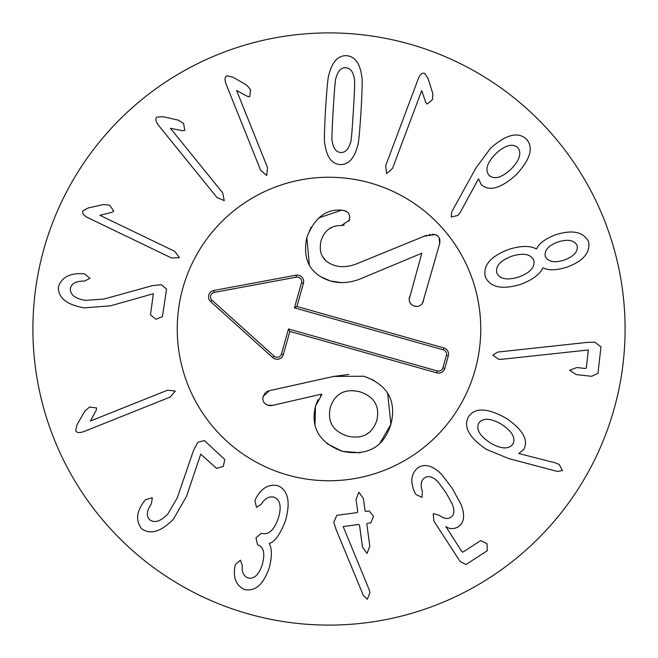<?xml version="1.0" encoding="UTF-8"?>
<svg xmlns="http://www.w3.org/2000/svg" width="658" height="658" viewBox="0 0 658 658"><rect width="100%" height="100%" fill="white"/><g stroke="black" fill="none" stroke-linecap="round" stroke-linejoin="round"><path stroke-width="0.99" d="M152.492 285.63L161.44 284.7L166.573 289.101L162.427 316.646L155.913 319.286L150.476 314.845L153.347 293.731L110.511 305.822L84.306 307.878C66.779 304.827 58.126 297.86 58.348 286.978C61.539 277.561 69.485 273.136 82.201 273.695L84.561 273.843L89.99 278.383L84.405 281.065C76.172 280.966 71.475 283.466 70.332 288.582C70.102 294.694 75.102 298.617 85.334 300.369L103.972 299.036L152.492 285.63M99.876 215.306L174.715 251.331L179.395 257.673L171.524 257.977L87.909 217.732C83.582 215.462 81.913 213.176 82.908 210.889L88.312 207.92L103.701 204.531L109.713 205.263L113.735 211.07L111.745 212.378L99.876 215.306M170.422 128.302L222.7 192.852L224.214 200.591L216.967 197.499L158.57 125.382C155.633 121.483 155.099 118.711 156.966 117.058L163.126 116.688L178.483 120.192L183.607 123.424L184.766 130.399L182.406 130.728L170.422 128.302M236.592 90.491L267.526 167.576L266.704 175.415L260.683 170.323L226.122 84.208C224.468 79.618 224.773 76.805 227.051 75.785L233.039 77.241L246.684 85.121L250.624 89.718L249.686 96.718L247.326 96.339L236.592 90.491M510.888 169.328C519.672 160.231 521.95 152.977 517.739 147.556C512.393 143.131 505.073 145.188 495.77 153.742C486.994 162.74 484.757 169.945 489.075 175.373C494.314 179.798 501.593 177.783 510.888 169.328M460.345 212.246L457.976 215.396L451.289 217.033L451.659 211.966L475.931 168.004L490.416 148.379C506.002 134.487 518.002 131.403 526.408 139.134C533.909 147.655 530.348 159.672 515.732 175.192C500.73 188.459 489.264 191.651 481.327 184.742L478.522 178.762L460.345 212.246M564.35 260.033C573.932 256.406 578.193 251.562 577.14 245.5C574.302 240.154 567.977 238.961 558.165 241.914C548.517 245.459 544.207 250.279 545.243 256.381C548.188 261.942 554.562 263.159 564.35 260.033M533.811 260.288C530.726 254.013 523.414 252.656 511.85 256.201C500.409 260.502 495.384 266.079 496.782 272.922C499.858 279.198 507.244 280.538 518.932 276.944C530.249 272.683 535.209 267.132 533.811 260.288M542.801 267.929C539.963 274.312 532.635 279.773 520.799 284.314C502.021 289.964 490.202 287.472 485.341 276.829C482.717 265.536 490.555 256.365 508.856 249.324C520.988 245.656 530.142 245.524 536.319 248.93L536.607 248.831C539.009 243.394 545.285 238.731 555.426 234.84C572.271 229.469 583.325 231.723 588.573 241.593C590.489 252.721 583.136 261.292 566.505 267.304C556.092 270.397 548.287 270.57 543.097 267.831L542.801 267.929M501.437 359.317L498.657 359.309L492.834 355.147L497.613 352.079L586.623 342.456L594.799 342.144L600.968 346.865L597.966 373.423L591.558 376.31L576.087 374.558L569.672 370.224L576.885 367.534L585.225 368.48L586.303 368.085L588.351 349.974L501.437 359.317M90.352 421.038L167.486 390.219L175.316 391.058L170.216 397.07L84.051 431.492C79.453 433.145 76.649 432.832 75.629 430.562L77.093 424.566L84.989 410.937L89.595 406.998L96.594 407.952L96.216 410.312L90.352 421.038M193.584 450.228L197.861 442.324L204.391 440.564L224.789 459.539L223.301 466.399L216.556 468.389L200.748 454.102L186.551 496.288L173.465 519.08C161.046 531.829 150.411 535.036 141.56 528.711C135.589 520.766 136.42 511.702 144.053 501.519L145.508 499.652L152.327 497.744L151.389 503.864C146.652 510.608 146.076 515.888 149.646 519.721C154.556 523.365 160.626 521.457 167.839 513.997L177.257 497.851L193.584 450.228M256.052 497.991L256.151 498.024C261.604 487.973 268.826 483.852 277.808 485.67C288.155 490.21 290.713 501.881 285.49 520.675C280.176 534.354 274.797 541.921 269.352 543.376L269.262 543.673C272.091 548.871 272.083 556.89 269.245 567.739C263.463 584.46 255.238 591.731 244.579 589.56C236.518 585.817 233.236 578.579 234.717 567.838L235.317 564.589L240.376 560.18L242.325 565.526C241.642 571.86 243.509 576.005 247.943 577.946C254.029 579.311 258.783 574.944 262.205 564.86C265.248 553.822 263.883 547.193 258.109 544.964L257.615 544.808L255.937 537.931L261.275 533.293L261.859 533.474C268.752 535.02 274.23 529.953 278.301 518.282C281.714 506.973 280.333 499.94 274.147 497.185C269.188 496 264.903 498.328 261.292 504.168L256.505 507.376L254.893 500.631L256.052 497.991M333.803 522.139L336.814 515.329L357.319 512.574L357.705 511.587L356.077 499.512L358.816 492.217L363.389 498.525L365.009 510.608L365.642 511.455L369.196 510.97L373.538 516.382L370.791 522.847L367.238 523.332L366.86 524.311L369.796 546.132L367.057 553.427L362.484 547.119L359.548 525.29L358.914 524.451L343.18 526.565L369.138 589.626L369.952 592.619L367.329 599.274L363.282 595.268L336.164 529.682L333.803 522.139M415.708 494.355L414.458 491.863C410.024 481.195 411.25 473.11 418.151 467.624C425.052 463.397 432.931 465.691 441.781 474.517L452.235 488.368L460.978 504.308C465.272 515.198 464.301 522.74 458.075 526.943C453.576 529.287 449.504 529.155 445.861 526.556L461.908 551.675L462.837 552.169L480.71 540.58L487.01 543.697L487.29 550.721L465.979 564.539L460.106 561.513L433.918 521.12L433.219 513.643L439.305 515.304C443.722 518.668 447.53 519.335 450.73 517.303C454.324 515.132 454.843 510.723 452.285 504.077L445.869 492.497L437.883 481.681C432.939 476.754 428.555 475.446 424.723 477.766C420.972 480.447 420.199 485.094 422.42 491.715L421.951 497.39L415.708 494.355M512.895 444.101C515.88 437.924 512.121 431.344 501.626 424.361C490.671 418.069 483.071 417.624 478.843 423.036C475.849 429.296 479.641 435.892 490.202 442.826C501.092 449.167 508.659 449.595 512.895 444.101M508.955 458.651L486.385 449.381C469.031 437.595 463.092 426.697 468.562 416.679C474.994 407.327 487.52 407.845 506.134 418.241C522.748 429.608 528.662 439.972 523.875 449.332L518.759 453.51L555.574 462.919L559.21 464.449L562.425 470.536L557.515 471.465L508.955 458.651M421.712 90.615L392.538 168.382L386.641 173.605L385.637 165.791L418.225 78.911C420.1 74.403 422.222 72.536 424.591 73.318L428.037 78.434L432.791 93.452L432.594 99.506L427.182 104.038L425.693 102.171L421.712 90.615M353.371 110.659C354.629 89.669 354.95 79.059 354.349 78.812C353.206 71.73 350.344 68.037 345.779 67.733C341.313 67.494 338.072 70.825 336.049 77.718C335.424 77.883 334.486 88.468 333.228 109.458C331.961 130.555 331.632 141.207 332.232 141.404C333.417 148.486 336.246 152.179 340.704 152.483C345.269 152.722 348.551 149.399 350.533 142.506C351.158 142.375 352.104 131.764 353.371 110.659M361.036 111.12C359.63 133.023 358.495 144.513 357.639 145.599C354.366 158.504 348.485 164.821 339.98 164.549C331.616 163.809 326.557 156.834 324.822 143.633C324.098 142.457 324.345 130.909 325.562 108.998C326.96 87.201 328.095 75.744 328.951 74.617C332.257 61.72 338.105 55.404 346.503 55.667C354.975 56.415 360.066 63.39 361.768 76.591C362.492 77.808 362.245 89.315 361.036 111.12M625.1 329A296.1 296.1 0 0 1 180.95 585.431A296.1 296.1 0 0 1 180.95 72.569A296.1 296.1 0 0 1 625.1 329M177.249 329A151.751 151.751 0 0 1 404.876 197.581A151.751 151.751 0 0 1 404.876 460.419A151.751 151.751 0 0 1 177.249 329M334.141 265.339L334.864 265.561C342.168 267.584 350.023 266.753 358.421 263.085L426.549 235.268M429.205 234.544L430.093 234.371M432.051 234.207L435.037 234.61L437.554 235.86M346.231 266.457L347.539 266.268M344.249 225.11L341.403 225.538C331.229 225.324 324.435 230.423 321.03 240.853L320.841 241.585M322.453 256.464L325.825 260.642M331.887 227.429L328.679 229.206M349.743 217.428L349.011 221.08M343.147 210.346L346.725 211.596M318.727 217.921L341.617 210.19L343.057 210.338M309.35 265.174L306.85 237.365L311.094 227.158M341.823 282.644L330.62 281.065L320.207 276.483M415.914 306.365L413.783 305.871M411.489 304.498L409.975 302.647M409.942 302.59L409.334 301.027M409.144 299.374L421.819 253.231L363.751 277.437C352.326 282.734 341.28 283.943 330.62 281.065C310.181 274.444 302.261 259.877 306.85 237.365C314.565 217.823 326.154 208.759 341.617 210.19L344.455 210.601C348.872 212.106 350.492 215.298 349.332 220.191L341.403 225.538M439.199 237.842L439.618 243.863L422.559 303.157M420.635 305.213L420.108 305.534M321.03 240.853C318.332 253.445 322.938 261.687 334.864 265.561M423.653 236.28L435.037 234.61C439.059 235.835 440.589 238.92 439.618 243.863M423.579 300.731C421.984 305.337 418.949 307.13 414.482 306.126C410.148 304.646 408.495 301.529 409.539 296.774M266.424 391.88L269.385 390.679L333.639 376.442L363.874 376.236L374.196 380.472M387.661 393.18L390.901 424.32L379.847 443.41M363.874 376.236C387.743 384.848 396.749 400.87 390.901 424.32C383.655 447.358 367.419 456.348 342.193 451.289L326.985 443.665M360.23 452.786L342.193 451.289C319.336 442.694 310.428 427.684 315.47 406.249L317.403 400.969M314.976 425.052L315.47 406.249L321.844 394.561L321.589 394.109L271.886 405.542M317.674 400.401L318.028 399.71M320.487 395.976L321.844 394.561M376.861 420.355C379.937 406.109 374.238 396.585 359.753 391.773C344.932 388.319 335.128 393.468 330.349 407.236C327.182 421.63 332.825 431.22 347.268 436.024C362.13 439.495 371.992 434.264 376.861 420.355L377.05 419.623M360.477 391.987L359.753 391.773M365.568 434.831L369.985 431.854M333.639 376.442L348.781 374.476M262.83 398.518L263.159 396.371L265.429 392.645M269.599 405.616L268.077 405.336C263.759 403.65 262.114 400.664 263.159 396.371L269.385 390.679M272.963 405.303L267.716 405.213M270.973 405.649L270.364 405.665M346.083 391.255L343.632 392.004M281.418 354.037L288.492 328.975L437.34 370.964A4.491 4.491 0 0 0 442.883 367.855L446.404 355.386A4.491 4.491 0 0 0 443.295 349.842L294.447 307.854L301.52 282.792A4.491 4.491 0 0 0 296.371 277.15L214.187 292.423A4.491 4.491 0 0 0 211.999 300.18L274.09 356.151A4.491 4.491 0 0 0 281.418 354.037L283.327 354.572A6.473 6.473 0 0 1 272.757 357.623L210.675 301.652A6.473 6.473 0 0 1 213.825 290.474L296.01 275.2A6.473 6.473 0 0 1 303.428 283.327L296.898 306.48L443.837 347.934A6.473 6.473 0 0 1 448.312 355.929L444.792 368.398A6.473 6.473 0 0 1 436.805 372.872L289.857 331.418L283.327 354.572M289.857 331.418L288.492 328.975M296.898 306.48L294.447 307.854M287.801 475.051A151.751 151.751 0 0 1 223.111 220.298A151.751 151.751 0 0 1 476.088 291.65A151.751 151.751 0 0 1 287.801 475.051M436.805 372.872L437.34 370.964M444.792 368.398L442.883 367.855M448.312 355.929L446.404 355.386M443.837 347.934L443.295 349.842M303.428 283.327L301.52 282.792M296.01 275.2L296.371 277.15M213.825 290.474L214.187 292.423M210.675 301.652L211.999 300.18M272.757 357.623L274.09 356.151"/></g></svg>

